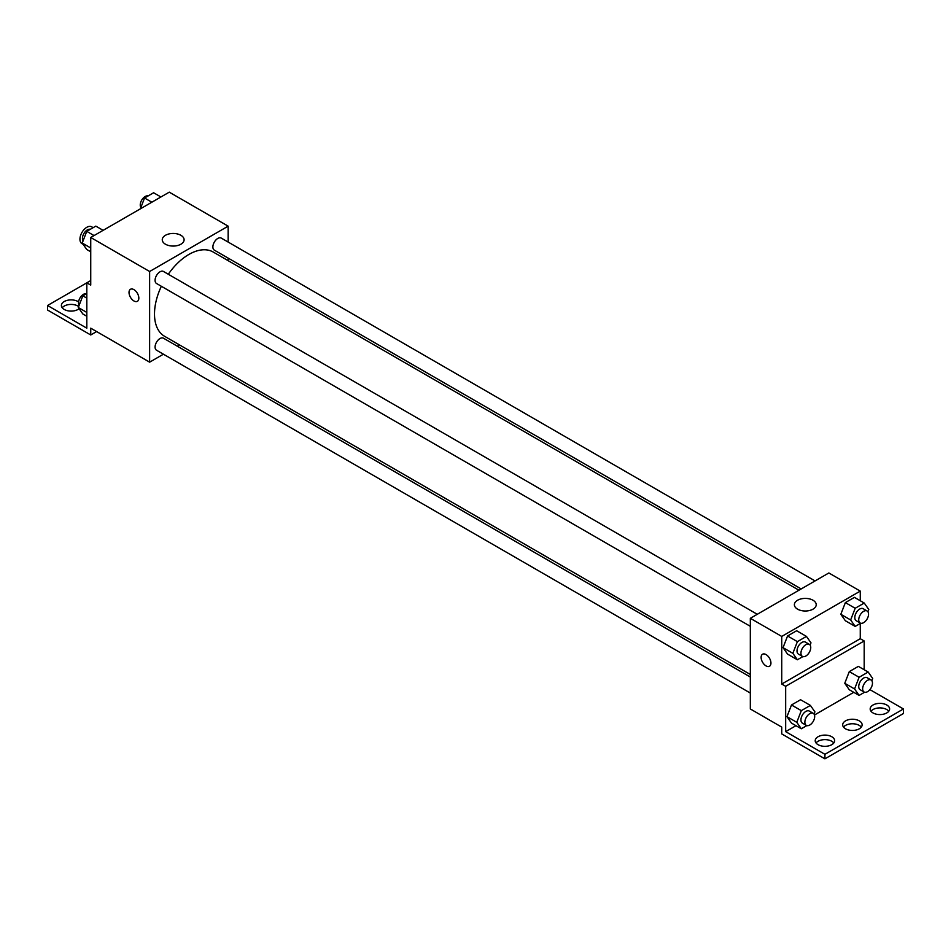 <?xml version="1.0" encoding="UTF-8"?>
<svg xmlns="http://www.w3.org/2000/svg" width="951" height="951" viewBox="0 0 951 951"><rect width="100%" height="100%" fill="white"/><g stroke="black" fill="none" stroke-linecap="round" stroke-linejoin="round"><path stroke-width="1.43" d="M93.15 227.669L91.665 226.814A9.712 5.611 120 0 0 84.187 229.417A9.712 5.611 120 0 0 79.943 239.188A9.712 5.611 120 0 0 81.952 243.646L83.106 244.312M90.737 280.557L86.814 282.827L86.814 328.166L47.55 305.497L86.814 282.827L90.737 285.098L90.737 237.488L169.266 192.161L228.157 226.16L228.157 242.077M130.453 289.282A6.942 4.006 -120 0 0 129.395 294.846A6.942 4.006 -120 0 0 133.925 300.956A6.942 4.006 60 0 1 129.395 294.846A6.942 4.006 60 0 1 130.453 289.282A6.942 4.006 60 0 1 137.396 293.288A6.942 4.006 60 0 1 137.396 301.301A6.942 4.006 60 0 1 133.925 300.956A6.942 4.006 -120 0 0 137.396 301.301M47.55 305.497L47.55 310.026L90.737 334.966L90.737 328.166L149.628 362.165L149.628 271.499L90.737 237.488M757.269 614.298L163.465 271.463A6.942 4.006 120 0 0 158.116 273.329A6.942 4.006 120 0 0 155.084 280.307A6.942 4.006 120 0 0 156.523 283.493L750.327 626.317M750.327 677.029L163.465 338.199A6.942 4.006 120 0 0 158.116 340.054A6.942 4.006 120 0 0 155.084 347.044A6.942 4.006 120 0 0 156.523 350.218L750.327 693.053M179.513 344.916L177.302 346.188M163.417 354.2L149.628 362.165M228.157 258.113L228.157 260.669M149.628 271.499L228.157 226.16M815.066 580.93L221.262 238.095A6.942 4.006 120 0 0 215.913 239.961A6.942 4.006 120 0 0 212.881 246.939A6.942 4.006 120 0 0 214.32 250.125L801.182 588.942M798.971 590.226L213.214 252.039A48.644 28.078 120 0 0 168.291 274.257M161.349 286.275A48.644 28.078 120 0 0 154.502 314.02A48.644 28.078 120 0 0 164.571 336.285L750.327 674.473M180.904 235.301A10.913 6.3 180 0 1 184.102 239.759A10.913 6.3 180 0 1 173.189 246.059A10.913 6.3 180 0 1 162.264 239.759A10.913 6.3 180 0 1 169.005 233.934A10.913 6.3 180 0 1 180.904 235.301M90.737 334.966L96.622 331.566M62.219 307.767A9.712 5.611 180 0 1 77.982 306.067A9.712 5.611 180 0 1 78.683 306.519M79.111 308.671A9.712 5.611 180 0 1 68.222 310.858A9.712 5.611 180 0 1 61.387 305.497A9.712 5.611 180 0 1 67.39 300.314A9.712 5.611 180 0 1 77.982 301.526A9.712 5.611 180 0 1 78.588 301.919M860.263 623.476L860.263 638.703L781.734 684.042L785.669 686.301L785.669 731.64L824.921 754.309L824.921 758.839L781.734 733.91L781.734 727.111L750.327 708.97L750.327 618.305L828.856 572.966L860.263 591.106L860.263 600.735M762.571 654.229A6.942 4.006 -120 0 0 761.501 659.792A6.942 4.006 -120 0 0 766.042 665.902A6.942 4.006 60 0 1 761.501 659.792A6.942 4.006 60 0 1 762.559 654.229A6.942 4.006 60 0 1 769.502 658.235A6.942 4.006 60 0 1 769.502 666.247A6.942 4.006 60 0 1 766.03 665.902A6.942 4.006 -120 0 0 769.514 666.247M781.734 684.042L781.734 636.433L750.327 618.305M840.827 614.287L845.368 620.741L840.827 614.287L845.368 602.601L840.827 614.287L850.646 619.957L855.175 608.271L864.245 603.041L868.774 609.484L867.906 611.731M854.426 597.371L845.368 602.601L854.426 597.371L864.245 603.041M783.042 647.655L787.571 654.11L783.042 647.655L787.571 635.969L783.042 647.655L792.849 653.325L797.39 641.64L806.448 636.409L810.989 642.852L810.121 645.099M796.641 630.739L787.571 635.969L796.641 630.739L806.448 636.409M781.734 636.433L860.263 591.106M813.022 600.247A10.913 6.3 180 0 1 816.22 604.705A10.913 6.3 180 0 1 805.295 611.006A10.913 6.3 180 0 1 794.382 604.705A10.913 6.3 180 0 1 801.122 598.88A10.913 6.3 180 0 1 813.022 600.247M860.263 638.703L864.186 640.974L864.186 669.742M869.915 689.618L903.45 708.97L903.45 713.512L824.921 758.839M903.45 708.97L824.921 754.309M843.525 727.111A9.712 5.611 180 0 1 859.276 725.411A9.712 5.611 180 0 1 861.297 727.111M871.009 711.241A9.712 5.611 180 0 1 879.889 707.901A9.712 5.611 180 0 1 888.781 711.241M816.041 742.981A9.712 5.611 180 0 1 824.921 739.628A9.712 5.611 180 0 1 833.813 742.981M864.186 640.974L785.669 686.301M786.964 716.662L791.494 723.105L786.964 716.662L791.494 704.976L786.964 716.662L796.783 722.32L801.313 710.635L810.383 705.404L814.912 711.859L814.044 714.094M800.564 699.734L791.494 704.976L800.564 699.734L810.383 705.404M844.761 683.293L849.291 689.737L844.761 683.293L849.291 671.608L844.761 683.293L854.569 688.964L859.11 677.278L868.168 672.036L872.709 678.491L871.841 680.738M858.361 666.378L849.291 671.608L858.361 666.378L868.168 672.036M853.76 692.328L814.472 715.009M795.975 725.696L785.669 731.64M859.276 720.87A9.712 5.611 180 0 1 862.129 724.84A9.712 5.611 180 0 1 852.405 730.451A9.712 5.611 180 0 1 842.693 724.84A9.712 5.611 180 0 1 848.696 719.657A9.712 5.611 180 0 1 859.276 720.87M873.018 712.941A9.712 5.611 180 0 1 870.177 708.97A9.712 5.611 180 0 1 879.889 703.36A9.712 5.611 180 0 1 889.613 708.97A9.712 5.611 180 0 1 883.61 714.153A9.712 5.611 180 0 1 873.018 712.941M818.062 744.681A9.712 5.611 180 0 1 815.209 740.71A9.712 5.611 180 0 1 824.921 735.099A9.712 5.611 180 0 1 834.645 740.71A9.712 5.611 180 0 1 828.642 745.893A9.712 5.611 180 0 1 818.062 744.681M802.906 656.594L797.39 659.768L792.849 653.325M809.313 644.35L805.39 642.08A6.942 4.006 120 0 0 800.041 643.934A6.942 4.006 120 0 0 797.009 650.924A6.942 4.006 120 0 0 798.448 654.098L802.371 656.368A6.942 4.006 120 0 0 809.313 652.362A6.942 4.006 120 0 0 809.313 644.35A6.942 4.006 120 0 0 803.964 646.205A6.942 4.006 120 0 0 800.944 653.194A6.942 4.006 120 0 0 802.371 656.368M797.39 659.768L787.571 654.11M797.39 641.64L787.571 635.969M860.691 623.226L855.175 626.412L850.646 619.957M867.11 610.982L863.187 608.711A6.942 4.006 120 0 0 857.838 610.566A6.942 4.006 120 0 0 854.806 617.556A6.942 4.006 120 0 0 856.245 620.73L860.168 623A6.942 4.006 120 0 0 867.11 618.994A6.942 4.006 120 0 0 867.11 610.982A6.942 4.006 120 0 0 861.761 612.836A6.942 4.006 120 0 0 858.729 619.826A6.942 4.006 120 0 0 860.168 623M855.175 626.412L845.368 620.741M855.175 608.271L845.368 602.601M806.828 725.589L801.313 728.775L796.783 722.32M813.248 713.345L809.313 711.075A6.942 4.006 120 0 0 803.964 712.941A6.942 4.006 120 0 0 800.944 719.919A6.942 4.006 120 0 0 802.371 723.105L806.305 725.363A6.942 4.006 120 0 0 813.248 721.357A6.942 4.006 120 0 0 813.248 713.345A6.942 4.006 120 0 0 807.898 715.2A6.942 4.006 120 0 0 804.867 722.189A6.942 4.006 120 0 0 806.305 725.363M801.313 728.775L791.494 723.105M801.313 710.635L791.494 704.976M864.625 692.221L859.11 695.407L854.569 688.964M871.033 679.977L867.11 677.718A6.942 4.006 120 0 0 861.761 679.573A6.942 4.006 120 0 0 858.729 686.551A6.942 4.006 120 0 0 860.168 689.737L864.09 691.995A6.942 4.006 120 0 0 871.033 687.989A6.942 4.006 120 0 0 871.033 679.977A6.942 4.006 120 0 0 865.683 681.843A6.942 4.006 120 0 0 862.652 688.821A6.942 4.006 120 0 0 864.09 691.995M859.11 695.407L849.291 689.737M859.11 677.278L849.291 671.608M90.737 251.789L86.755 249.495L82.226 243.04L86.755 231.355L95.825 226.124L103.124 230.344M90.737 247.961L82.226 243.04M94.054 235.575L86.755 231.355M90.309 229.31A6.942 4.006 120 0 0 85.162 231.747A6.942 4.006 120 0 0 82.452 238.38A6.942 4.006 120 0 0 83.094 240.805M140.332 208.863L144.552 197.998L153.61 192.756L160.921 196.976M151.851 202.206L144.552 197.998M148.094 195.942A6.942 4.006 120 0 0 142.959 198.379A6.942 4.006 120 0 0 140.249 205.012A6.942 4.006 120 0 0 140.879 207.437M86.814 316.255L82.832 313.961L78.291 307.506L82.832 295.832L86.814 293.526M86.814 312.427L78.291 307.506M86.814 298.127L82.832 295.832M86.375 293.776A6.942 4.006 120 0 0 81.239 296.213A6.942 4.006 120 0 0 78.529 302.846A6.942 4.006 120 0 0 79.159 305.271"/></g></svg>
